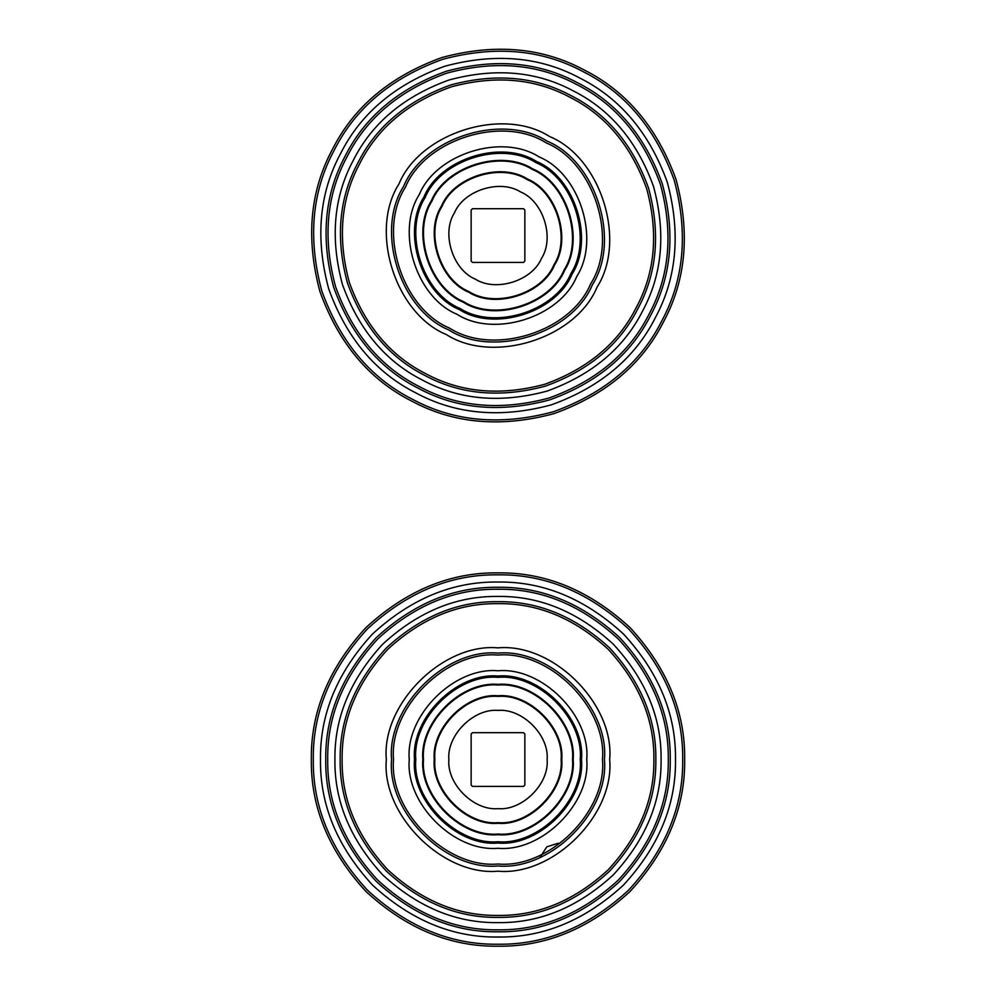 <?xml version="1.0" encoding="UTF-8"?>
<svg xmlns="http://www.w3.org/2000/svg" width="996" height="996" viewBox="0 0 996 996"><rect width="100%" height="100%" fill="white"/><g stroke="black" fill="none" stroke-linecap="round" stroke-linejoin="round"><path stroke-width="1.49" d="M572.053 274.161C594.463 239.252 574.966 177.3 536.607 161.514C501.698 139.104 439.734 158.601 423.947 196.959C401.537 231.869 421.034 293.82 459.393 309.607C494.302 332.017 556.266 312.532 572.053 274.161M592.383 284.756C620.944 240.273 596.094 161.302 547.202 141.183C502.706 112.623 423.748 137.473 403.617 186.364C375.056 230.86 399.906 309.818 448.798 329.937C493.294 358.498 572.252 333.66 592.383 284.756M637.975 308.523C657.074 273.053 660.609 232.94 648.57 188.182C632.809 144.594 606.938 113.731 570.969 95.591C535.499 76.493 495.386 72.957 450.628 84.996C407.04 100.758 376.177 126.617 358.025 162.597C338.926 198.067 335.391 238.181 347.43 282.939C363.191 326.526 389.063 357.39 425.031 375.529C460.501 394.628 500.615 398.163 545.372 386.124C588.96 370.375 619.823 344.504 637.975 308.523M650.749 315.184C671.59 276.477 675.45 232.703 662.315 183.862C645.109 136.29 616.885 102.613 577.63 82.817C538.923 61.964 495.137 58.117 446.295 71.251C398.736 88.445 365.046 116.681 345.251 155.936C324.41 194.643 320.55 238.418 333.685 287.259C350.891 334.83 379.115 368.508 418.37 388.303C457.077 409.157 500.864 413.004 549.705 399.869C597.264 382.676 630.954 354.452 650.749 315.184M564.645 270.302C584.814 238.878 567.272 183.127 532.748 168.922C501.324 148.753 445.561 166.295 431.355 200.819C411.186 232.242 428.728 287.993 463.252 302.211C494.676 322.38 550.439 304.826 564.645 270.302M564.06 270.003C549.979 304.228 494.701 321.621 463.563 301.626C429.338 287.545 411.946 232.267 431.94 201.117C446.021 166.892 501.299 149.5 532.437 169.494C566.662 183.588 584.054 238.853 564.06 270.003M554.548 265.048C571.667 238.38 556.776 191.07 527.482 179.006C500.814 161.887 453.504 176.778 441.452 206.085C424.333 232.74 439.224 280.063 468.518 292.114C495.186 309.233 542.496 294.343 554.548 265.048M553.975 264.737C542.036 293.733 495.211 308.474 468.817 291.529C439.821 279.602 425.093 232.765 442.025 206.384C453.964 177.388 500.789 162.647 527.183 179.591C556.179 191.518 570.907 238.355 553.975 264.737M663.523 321.845C686.12 279.901 690.29 232.466 676.06 179.529C657.422 127.986 626.833 91.495 584.291 70.031C542.347 47.447 494.9 43.264 441.975 57.507C390.432 76.144 353.929 106.734 332.477 149.276C309.881 191.22 305.71 238.654 319.94 291.591C338.578 343.134 369.167 379.625 411.709 401.089C453.653 423.674 501.1 427.857 554.025 413.626C605.568 394.976 642.071 364.387 663.523 321.845M541.563 258.263C532.275 280.835 495.834 292.301 475.291 279.117C452.732 269.829 441.253 233.388 454.437 212.858C463.725 190.286 500.166 178.819 520.709 192.004C543.268 201.292 554.747 237.733 541.563 258.263M471.145 733.99L472.453 732.683L523.547 732.683L524.855 733.99L524.855 785.072L523.547 786.392L472.453 786.392L471.145 785.072L471.145 733.99M581.502 759.537C585.237 718.216 539.322 672.288 498 676.023C456.678 672.288 410.763 718.216 414.498 759.537C410.763 800.846 456.678 846.774 498 843.039C539.322 846.774 585.237 800.846 581.502 759.537M604.435 759.537C609.191 706.874 550.664 648.346 498 653.102C445.337 648.346 386.809 706.874 391.565 759.537C386.809 812.188 445.337 870.728 498 865.972C550.664 870.728 609.191 812.188 604.435 759.537M655.841 759.537C656.389 719.249 640.976 682.048 609.614 647.923C575.489 616.561 538.288 601.148 498 601.684C457.712 601.148 420.511 616.561 386.386 647.923C355.024 682.048 339.611 719.249 340.159 759.537C339.611 799.825 355.024 837.026 386.386 871.151C420.511 902.513 457.712 917.926 498 917.378C538.288 917.926 575.489 902.513 609.614 871.151C640.976 837.026 656.389 799.825 655.841 759.537M670.258 759.537C670.843 715.576 654.023 674.964 619.798 637.726C582.56 603.501 541.961 586.694 498 587.279C454.039 586.694 413.44 603.501 376.202 637.726C341.977 674.964 325.157 715.576 325.742 759.537C325.157 803.498 341.977 844.098 376.202 881.336C413.44 915.561 454.039 932.381 498 931.795C541.961 932.381 582.56 915.561 619.798 881.336C654.023 844.098 670.843 803.498 670.258 759.537M573.161 759.537C576.522 722.349 535.188 681.015 498 684.377C460.812 681.015 419.478 722.349 422.839 759.537C419.478 796.725 460.812 838.047 498 834.698C535.188 838.047 576.522 796.725 573.161 759.537M572.501 759.537C575.837 796.389 534.864 837.362 498 834.038C461.136 837.362 420.163 796.389 423.499 759.537C420.163 722.673 461.136 681.7 498 685.036C534.864 681.7 575.837 722.673 572.501 759.537M561.781 759.537C564.632 727.976 529.548 692.905 498 695.756C466.452 692.905 431.368 727.976 434.219 759.537C431.368 791.085 466.452 826.157 498 823.306C529.548 826.157 564.632 791.085 561.781 759.537M561.122 759.537C563.948 790.762 529.225 825.485 498 822.659C466.775 825.485 432.052 790.762 434.879 759.537C432.052 728.3 466.775 693.59 498 696.416C529.225 693.59 563.948 728.3 561.122 759.537M684.663 759.537C685.31 711.891 667.083 667.893 629.995 627.542C589.632 590.454 545.646 572.227 498 572.874C450.354 572.227 406.368 590.454 366.005 627.542C328.917 667.893 310.69 711.891 311.337 759.537C310.69 807.171 328.917 851.169 366.005 891.532C406.368 928.621 450.354 946.835 498 946.2C545.646 946.835 589.632 928.621 629.995 891.532C667.083 851.169 685.31 807.171 684.663 759.537M547.128 759.537C549.319 783.84 522.302 810.856 498 808.652C473.698 810.856 446.681 783.84 448.872 759.537C446.681 735.235 473.698 708.218 498 710.409C522.302 708.218 549.319 735.235 547.128 759.537M472.453 262.409L471.145 261.101L471.145 210.019L472.453 208.712L523.547 208.712L524.855 210.019L524.855 261.101L523.547 262.409L472.453 262.409M558.258 843.214L546.804 846.849L540.081 857.295M456.977 314.263C494.078 338.08 559.914 317.351 576.696 276.589C600.513 239.488 579.797 173.64 539.023 156.87C501.922 133.053 436.086 153.77 419.304 194.531C395.487 231.632 416.204 297.48 456.977 314.263M590.64 283.848C570.882 331.842 493.381 356.232 449.706 328.194C401.712 308.449 377.335 230.948 405.36 187.273C425.118 139.278 502.619 114.889 546.294 142.926C594.288 162.672 618.665 240.185 590.64 283.848M446.382 334.581C493.057 364.548 575.912 338.491 597.027 287.184C626.994 240.497 600.924 157.654 549.618 136.539C502.943 106.572 420.088 132.642 398.973 183.936C369.006 230.624 395.076 313.466 446.382 334.581M636.232 307.615C618.304 343.147 587.827 368.694 544.787 384.257C500.59 396.147 460.974 392.648 425.939 373.786C390.42 355.871 364.872 325.393 349.31 282.354C337.42 238.144 340.906 198.528 359.768 163.506C377.696 127.974 408.173 102.426 451.213 86.864C495.41 74.986 535.026 78.472 570.061 97.334C605.58 115.25 631.128 145.727 646.69 188.779C658.58 232.977 655.094 272.593 636.232 307.615M422.615 380.173C459.256 399.919 500.702 403.567 546.953 391.129C591.985 374.845 623.87 348.114 642.619 310.951C662.352 274.298 666 232.852 653.563 186.613C637.278 141.581 610.56 109.697 573.385 90.947C536.744 71.214 495.298 67.554 449.047 79.991C404.015 96.276 372.13 123.006 353.381 160.169C333.648 196.822 330 238.268 342.437 284.507C358.722 329.539 385.44 361.436 422.615 380.173M649.006 314.288C629.435 353.094 596.131 380.995 549.107 398.002C500.826 410.987 457.55 407.177 419.279 386.56C380.472 366.989 352.559 333.697 335.565 286.674C322.58 238.393 326.389 195.104 346.994 156.845C366.565 118.026 399.869 90.126 446.893 73.119C495.174 60.134 538.45 63.943 576.721 84.56C615.528 104.132 643.441 137.423 660.435 184.447C673.421 232.74 669.611 276.017 649.006 314.288M415.955 392.959C455.832 414.436 500.951 418.407 551.274 404.874C600.289 387.145 634.987 358.062 655.393 317.612C676.869 277.722 680.841 232.616 667.308 182.28C649.591 133.277 620.508 98.567 580.046 78.174C540.168 56.685 495.049 52.713 444.726 66.246C395.711 83.975 361.013 113.058 340.607 153.508C319.131 193.398 315.159 238.505 328.692 288.84C346.409 337.843 375.492 372.554 415.955 392.959M661.78 320.949C640.553 363.03 604.435 393.308 553.44 411.746C501.063 425.827 454.126 421.694 412.618 399.346C370.524 378.119 340.259 342.002 321.82 290.994C307.727 238.629 311.86 191.693 334.22 150.184C355.448 108.091 391.565 77.825 442.56 59.374C494.937 45.293 541.874 49.427 583.382 71.774C625.476 93.014 655.742 129.119 674.18 180.127C688.273 232.491 684.14 279.44 661.78 320.949M570.882 273.564C555.345 311.325 494.365 330.51 460.003 308.449C422.242 292.911 403.056 231.931 425.118 197.569C440.655 159.808 501.635 140.61 535.997 162.672C573.758 178.209 592.944 239.189 570.882 273.564M498 848.281C541.911 852.252 590.715 803.448 586.744 759.537C590.715 715.626 541.911 666.822 498 670.781C454.089 666.822 405.285 715.626 409.256 759.537C405.285 803.448 454.089 852.252 498 848.281M602.468 759.537C607.137 811.217 549.68 868.674 498 864.005C446.32 868.674 388.863 811.217 393.532 759.537C388.863 707.845 446.32 650.4 498 655.069C549.68 650.4 607.137 707.845 602.468 759.537M498 871.201C553.253 876.194 614.669 814.79 609.677 759.537C614.669 704.284 553.253 642.868 498 647.861C442.747 642.868 381.331 704.284 386.324 759.537C381.331 814.79 442.747 876.194 498 871.201M653.886 759.537C654.422 799.315 639.195 836.055 608.22 869.757C574.53 900.733 537.79 915.947 498 915.411C458.21 915.947 421.47 900.733 387.78 869.757C356.805 836.055 341.578 799.315 342.114 759.537C341.578 719.747 356.805 683.007 387.78 649.305C421.47 618.342 458.21 603.115 498 603.651C537.79 603.115 574.53 618.342 608.22 649.305C639.195 683.007 654.422 719.747 653.886 759.537M498 922.62C539.62 923.18 578.066 907.256 613.324 874.849C645.719 839.603 661.643 801.158 661.083 759.537C661.643 717.917 645.719 679.471 613.324 644.213C578.066 611.805 539.62 595.894 498 596.442C456.38 595.894 417.934 611.805 382.676 644.213C350.281 679.471 334.357 717.917 334.917 759.537C334.357 801.158 350.281 839.603 382.676 874.849C417.934 907.256 456.38 923.18 498 922.62M668.291 759.537C668.876 803 652.255 843.139 618.416 879.954C581.602 913.78 541.463 930.413 498 929.828C454.537 930.413 414.398 913.78 377.584 879.954C343.745 843.139 327.124 803 327.709 759.537C327.124 716.074 343.745 675.935 377.584 639.121C414.398 605.282 454.537 588.661 498 589.246C541.463 588.661 581.602 605.282 618.416 639.121C652.255 675.935 668.876 716.074 668.291 759.537M498 937.024C543.306 937.634 585.138 920.304 623.508 885.046C658.779 846.675 676.11 804.83 675.5 759.537C676.11 714.232 658.779 672.4 623.508 634.029C585.138 598.758 543.306 581.427 498 582.038C452.694 581.427 410.862 598.758 372.492 634.029C337.221 672.4 319.89 714.232 320.5 759.537C319.89 804.83 337.221 846.675 372.492 885.046C410.862 920.304 452.694 937.634 498 937.024M682.696 759.537C683.331 806.673 665.303 850.211 628.601 890.138C588.673 926.84 545.136 944.868 498 944.233C450.864 944.868 407.327 926.84 367.4 890.138C330.697 850.211 312.669 806.673 313.304 759.537C312.669 712.401 330.697 668.864 367.4 628.937C407.327 592.234 450.864 574.206 498 574.829C545.136 574.206 588.673 592.234 628.601 628.937C665.303 668.864 683.331 712.401 682.696 759.537M580.195 759.537C583.868 800.199 538.674 845.405 498 841.732C457.326 845.405 412.132 800.199 415.805 759.537C412.132 718.863 457.326 673.657 498 677.342C538.674 673.657 583.868 718.863 580.195 759.537"/></g></svg>
